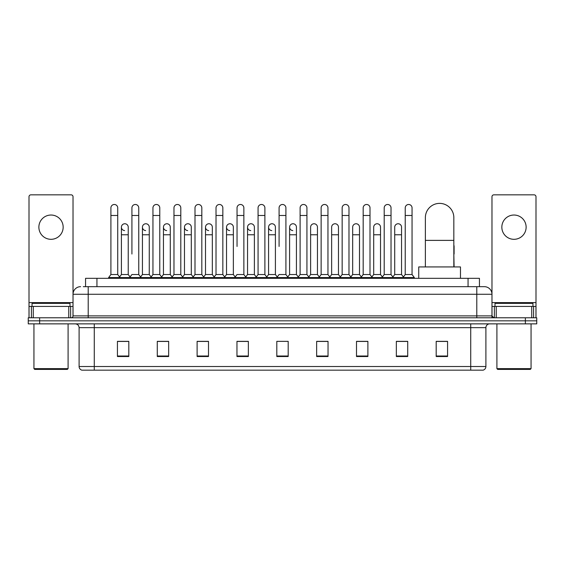 <?xml version="1.0" encoding="UTF-8"?>
<svg xmlns="http://www.w3.org/2000/svg" width="565" height="565" viewBox="0 0 565 565"><rect width="100%" height="100%" fill="white"/><g stroke="black" fill="none" stroke-linecap="round" stroke-linejoin="round"><path stroke-width="0.85" d="M85.555 286.674L85.555 278.326L479.445 278.326L479.445 286.674M83.451 286.674L481.726 286.674M83.274 286.674L88.211 286.674L88.211 294.266L73.026 294.266L73.026 315.892A1.9 1.9 0 0 1 71.133 317.791M80.618 286.674A7.592 7.592 0 0 0 73.026 294.266L73.026 196.74A1.9 1.9 0 0 0 71.133 194.84L30.905 194.84A1.9 1.9 0 0 0 29.006 196.74L29.006 306.407L33.279 306.407L33.279 317.791M484.382 286.674A7.592 7.592 0 0 1 491.974 294.266L476.789 294.266L476.789 286.674L484.269 286.674M531.721 317.791L531.721 306.407L535.994 306.407L535.994 317.791L535.994 196.74A1.9 1.9 0 0 0 534.095 194.84L493.867 194.84A1.9 1.9 0 0 0 491.974 196.74L491.974 315.892L493.867 317.791M39.635 317.791L28.25 317.791L28.25 320.828L39.635 320.828L28.25 320.828L28.25 323.865L39.635 323.865L39.635 320.828L525.365 320.828L39.635 320.828L39.635 317.791L525.365 317.791L525.365 320.828L536.75 320.828L525.365 320.828L525.365 323.865L39.635 323.865M536.75 317.791L536.75 320.828L536.75 317.791L525.365 317.791M485.9 366.516C485.794 368.338 484.883 369.552 483.167 370.16L470.723 370.16L470.723 366.516L485.9 366.516L485.9 327.658A3.793 3.793 0 0 1 489.693 323.865M470.723 370.16L81.833 370.16A3.793 3.793 0 0 1 79.1 366.516L79.1 327.658C78.874 325.355 77.61 324.091 75.307 323.865M447.572 356.536L447.572 341.359L436.187 341.359L436.187 356.536L447.572 356.536M407.725 356.536L407.725 341.359L396.34 341.359L396.34 356.536L407.725 356.536M367.886 356.536L367.886 341.359L356.501 341.359L356.501 356.536L367.886 356.536M328.039 356.536L328.039 341.359L316.654 341.359L316.654 356.536L328.039 356.536M128.813 356.536L128.813 341.359L117.428 341.359L117.428 356.536L128.813 356.536M168.66 356.536L168.66 341.359L157.275 341.359L157.275 356.536L168.66 356.536M208.499 356.536L208.499 341.359L197.114 341.359L197.114 356.536L208.499 356.536M248.346 356.536L248.346 341.359L236.961 341.359L236.961 356.536L248.346 356.536M288.192 356.536L288.192 341.359L276.808 341.359L276.808 356.536L288.192 356.536M536.75 323.865L536.75 320.828L536.75 323.865L525.365 323.865M362.801 341.437L359.877 341.437M404.844 341.437L401.92 341.437M247.173 341.437L244.25 341.359M205.123 341.437L202.199 341.437M163.08 341.437L160.156 341.437M117.428 341.437L128.622 341.437M121.03 341.437L118.113 341.437M320.751 341.359L317.827 341.437M278.707 341.359L286.293 341.359M248.346 341.437L236.961 341.437M208.499 341.437L197.114 341.437M168.66 341.437L157.275 341.437M328.039 341.437L316.654 341.437M367.886 341.437L356.501 341.437M407.725 341.437L396.34 341.437M447.572 341.437L436.187 341.437M51.02 215.032A12.14 12.14 0 0 0 38.872 227.172A12.14 12.14 0 0 0 51.02 239.313A12.14 12.14 0 0 0 63.16 227.172A12.14 12.14 0 0 0 51.02 215.032M68.761 317.791L68.761 306.407L33.279 306.407M68.761 306.407L73.026 306.407M29.006 317.791L29.006 306.407M67.334 369.397L34.698 369.397L33.942 368.641L68.097 368.641L67.334 369.397M33.942 323.865L33.942 368.641M68.097 323.865L68.097 368.641M69.989 306.407L69.989 303.37L32.043 303.37L32.043 306.407M425.374 266.941L425.374 217.61A14.231 14.231 0 0 1 439.605 203.379A14.231 14.231 0 0 1 453.836 217.61A14.231 14.231 0 0 0 439.605 203.379M453.836 266.941L453.836 217.61M460.475 278.326L460.475 266.941L418.736 266.941L418.736 278.326M110.902 215.484L117.732 215.484L117.732 274.534L110.902 274.534L110.902 207.892A3.418 3.418 0 0 1 114.533 204.488A3.418 3.418 0 0 1 117.732 207.892A3.418 3.418 0 0 0 114.533 204.488M110.902 274.534L108.621 277.563L108.621 278.326M117.732 274.534L120.006 277.563L108.621 277.563M131.92 254.038L131.92 215.484L138.757 215.484L138.757 274.534L131.92 274.534L129.646 277.563L120.006 277.563L120.006 278.326M131.92 215.484L131.92 207.892A3.418 3.418 0 0 1 135.551 204.488A3.418 3.418 0 0 1 138.757 207.892A3.418 3.418 0 0 0 135.551 204.488M142.437 274.534L142.437 234.765L149.266 234.765L149.266 274.534L142.437 274.534L140.593 276.984L138.757 274.534L141.031 277.563L129.646 277.563L129.646 278.326M152.946 274.534L152.946 215.484L159.775 215.484L159.775 274.534L152.946 274.534L150.671 277.563L141.031 277.563L141.031 278.326M152.946 215.484L152.946 207.892A3.418 3.418 0 0 1 156.576 204.488A3.418 3.418 0 0 1 159.775 207.892A3.418 3.418 0 0 0 156.576 204.488M159.775 254.038L159.775 274.534L162.056 277.563L150.671 277.563L150.671 278.326M173.971 274.534L173.971 215.484L180.8 215.484L180.8 274.534L173.971 274.534L171.689 277.563L162.056 277.563L162.056 278.326M173.971 215.484L173.971 207.892A3.418 3.418 0 0 1 177.601 204.488A3.418 3.418 0 0 1 180.8 207.892A3.418 3.418 0 0 0 177.601 204.488M180.8 274.534L183.074 277.563L171.689 277.563L171.689 278.326M194.996 274.534L194.996 215.484L201.825 215.484L201.825 274.534L194.996 274.534L192.714 277.563L183.074 277.563L183.074 278.326M194.996 215.484L194.996 207.892A3.418 3.418 0 0 1 198.619 204.488A3.418 3.418 0 0 1 201.825 207.892A3.418 3.418 0 0 0 198.619 204.488M201.825 246.453L201.825 274.534L204.099 277.563L192.714 277.563L192.714 278.326M216.014 274.534L216.014 215.484L222.843 215.484L222.843 274.534L216.014 274.534L213.739 277.563L204.099 277.563L204.099 278.326M216.014 215.484L216.014 207.892A3.418 3.418 0 0 1 219.644 204.488A3.418 3.418 0 0 1 222.843 207.892A3.418 3.418 0 0 0 219.644 204.488M222.843 274.534L225.124 277.563L213.739 277.563L213.739 278.326M237.039 246.453L237.039 215.484L243.868 215.484L243.868 274.534L237.039 274.534L234.765 277.563L225.124 277.563L225.124 278.326M237.039 215.484L237.039 207.892A3.418 3.418 0 0 1 240.669 204.488A3.418 3.418 0 0 1 243.868 207.892A3.418 3.418 0 0 0 240.669 204.488M243.868 246.453L243.868 274.534L246.149 277.563L234.765 277.563L234.765 278.326M258.064 274.534L258.064 215.484L264.893 215.484L264.893 274.534L258.064 274.534L255.783 277.563L246.149 277.563L246.149 278.326M258.064 215.484L258.064 207.892A3.418 3.418 0 0 1 261.694 204.488A3.418 3.418 0 0 1 264.893 207.892A3.418 3.418 0 0 0 261.694 204.488M264.893 274.534L267.167 277.563L255.783 277.563L255.783 278.326M279.082 246.453L279.082 215.484L285.918 215.484L285.918 274.534L279.082 274.534L276.808 277.563L267.167 277.563L267.167 278.326M279.082 215.484L279.082 207.892A3.418 3.418 0 0 1 282.712 204.488A3.418 3.418 0 0 1 285.918 207.892A3.418 3.418 0 0 0 282.712 204.488M285.918 274.534L288.192 277.563L276.808 277.563L276.808 278.326M296.427 274.534L296.427 234.765L289.598 234.765L289.598 274.534L296.427 274.534L298.271 276.984L300.107 274.534L300.107 215.484L306.936 215.484L306.936 274.534L300.107 274.534L297.833 277.563L288.192 277.563L288.192 278.326M300.107 215.484L300.107 207.892A3.418 3.418 0 0 1 303.737 204.488A3.418 3.418 0 0 1 306.936 207.892A3.418 3.418 0 0 0 303.737 204.488M310.616 274.534L310.616 234.765L317.452 234.765L317.452 274.534L310.616 274.534L308.78 276.984L306.936 274.534L309.217 277.563L297.833 277.563L297.833 278.326M317.452 274.534L319.289 276.984L321.132 274.534L321.132 215.484L327.961 215.484L327.961 274.534L321.132 274.534L318.851 277.563L309.217 277.563L309.217 278.326M321.132 215.484L321.132 207.892A3.418 3.418 0 0 1 324.762 204.488A3.418 3.418 0 0 1 327.961 207.892A3.418 3.418 0 0 0 324.762 204.488M331.641 274.534L331.641 234.765L338.47 234.765L338.47 274.534L331.641 274.534L329.805 276.984L327.961 274.534L330.235 277.563L318.851 277.563L318.851 278.326M338.47 274.534L340.314 276.984L342.157 274.534L342.157 215.484L348.986 215.484L348.986 274.534L342.157 274.534L339.876 277.563L330.235 277.563L330.235 278.326M342.157 215.484L342.157 207.892A3.418 3.418 0 0 1 345.787 204.488A3.418 3.418 0 0 1 348.986 207.892A3.418 3.418 0 0 0 345.787 204.488M352.666 274.534L352.666 234.765L359.495 234.765L359.495 274.534L352.666 274.534L350.823 276.984L348.986 274.534L351.261 277.563L339.876 277.563L339.876 278.326M359.495 274.534L361.339 276.984L363.175 274.534L363.175 215.484L370.004 215.484L370.004 274.534L363.175 274.534L360.901 277.563L351.261 277.563L351.261 278.326M363.175 215.484L363.175 207.892A3.418 3.418 0 0 1 366.805 204.488A3.418 3.418 0 0 1 370.004 207.892A3.418 3.418 0 0 0 366.805 204.488M373.691 274.534L373.691 234.765L380.52 234.765L380.52 274.534L373.691 274.534L371.848 276.984L370.004 274.534L372.286 277.563L360.901 277.563L360.901 278.326M380.52 274.534L382.357 276.984L384.2 274.534L384.2 215.484L391.029 215.484L391.029 274.534L384.2 274.534L381.926 277.563L372.286 277.563L372.286 278.326M384.2 215.484L384.2 207.892A3.418 3.418 0 0 1 387.83 204.488A3.418 3.418 0 0 1 391.029 207.892A3.418 3.418 0 0 0 387.83 204.488M394.709 274.534L394.709 234.765L401.546 234.765L401.546 274.534L394.709 274.534L392.873 276.984L391.029 274.534L393.311 277.563L381.926 277.563L381.926 278.326M405.225 274.534L405.225 215.484L412.055 215.484L412.055 274.534L405.225 274.534L402.944 277.563L393.311 277.563L393.311 278.326M405.225 215.484L405.225 207.892A3.418 3.418 0 0 1 408.855 204.488A3.418 3.418 0 0 1 412.055 207.892A3.418 3.418 0 0 0 408.855 204.488M412.055 274.534L414.329 277.563L402.944 277.563L402.944 278.326M414.329 277.563L414.329 278.326M124.611 230.584A3.418 3.418 0 0 1 121.411 227.172A3.418 3.418 0 0 1 125.042 223.761A3.418 3.418 0 0 1 128.241 227.172L128.241 234.765L121.411 234.765L121.411 227.172M128.241 234.765L128.241 274.534L121.411 274.534L121.411 234.765M121.411 274.534L119.568 276.984M128.241 274.534L130.084 276.984M145.636 230.584A3.418 3.418 0 0 1 142.437 227.172A3.418 3.418 0 0 1 146.067 223.761A3.418 3.418 0 0 1 149.266 227.172L149.266 234.765M149.266 274.534L151.109 276.984M166.661 230.584A3.418 3.418 0 0 1 163.454 227.172A3.418 3.418 0 0 1 167.085 223.761A3.418 3.418 0 0 1 170.291 227.172L170.291 234.765L163.454 234.765L163.454 227.172M170.291 234.765L170.291 274.534L163.454 274.534L163.454 234.765M163.454 274.534L161.618 276.984M170.291 274.534L172.127 276.984M187.679 230.584A3.418 3.418 0 0 1 184.48 227.172A3.418 3.418 0 0 1 188.11 223.761A3.418 3.418 0 0 1 191.309 227.172L191.309 234.765L184.48 234.765L184.48 227.172M191.309 234.765L191.309 274.534L184.48 274.534L184.48 234.765M184.48 274.534L182.643 276.984M191.309 274.534L193.152 276.984M208.704 230.584A3.418 3.418 0 0 1 205.505 227.172A3.418 3.418 0 0 1 209.135 223.761A3.418 3.418 0 0 1 212.334 227.172L212.334 234.765L205.505 234.765L205.505 227.172M212.334 234.765L212.334 274.534L205.505 274.534L205.505 234.765M205.505 274.534L203.661 276.984M212.334 274.534L214.177 276.984M229.729 230.584A3.418 3.418 0 0 1 226.53 227.172A3.418 3.418 0 0 1 230.16 223.761A3.418 3.418 0 0 1 233.359 227.172L233.359 234.765L226.53 234.765L226.53 227.172M233.359 234.765L233.359 274.534L226.53 274.534L226.53 234.765M226.53 274.534L224.686 276.984M233.359 274.534L235.195 276.984M250.754 230.584A3.418 3.418 0 0 1 247.548 227.172A3.418 3.418 0 0 1 251.178 223.761A3.418 3.418 0 0 1 254.384 227.172L254.384 234.765L247.548 234.765L247.548 227.172M254.384 234.765L254.384 274.534L247.548 274.534L247.548 234.765M247.548 274.534L245.711 276.984M254.384 274.534L256.22 276.984M271.772 230.584A3.418 3.418 0 0 1 268.573 227.172A3.418 3.418 0 0 1 272.203 223.761A3.418 3.418 0 0 1 275.402 227.172L275.402 234.765L268.573 234.765L268.573 227.172M275.402 234.765L275.402 274.534L268.573 274.534L268.573 234.765M268.573 274.534L266.729 276.984M275.402 274.534L277.245 276.984M292.797 230.584A3.418 3.418 0 0 1 289.598 227.172A3.418 3.418 0 0 1 293.228 223.761A3.418 3.418 0 0 1 296.427 227.172L296.427 234.765M289.598 274.534L287.755 276.984M310.616 234.765L310.616 227.172A3.418 3.418 0 0 1 314.246 223.761A3.418 3.418 0 0 1 317.452 227.172L317.452 234.765M331.641 234.765L331.641 227.172A3.418 3.418 0 0 1 335.271 223.761A3.418 3.418 0 0 1 338.47 227.172L338.47 234.765M352.666 234.765L352.666 227.172A3.418 3.418 0 0 1 356.296 223.761A3.418 3.418 0 0 1 359.495 227.172L359.495 234.765M373.691 234.765L373.691 227.172A3.418 3.418 0 0 1 377.321 223.761A3.418 3.418 0 0 1 380.52 227.172L380.52 234.765M394.709 234.765L394.709 227.172A3.418 3.418 0 0 1 398.339 223.761A3.418 3.418 0 0 1 401.546 227.172L401.546 234.765M401.546 274.534L403.382 276.984M454.098 266.941L453.836 254.038M453.836 245.132A3.418 3.418 0 0 1 454.098 246.453L454.098 254.038M513.981 215.032A12.14 12.14 0 0 0 501.84 227.172A12.14 12.14 0 0 0 513.981 239.313A12.14 12.14 0 0 0 526.128 227.172A12.14 12.14 0 0 0 513.981 215.032M531.721 306.407L496.24 306.407L496.24 317.791M491.974 306.407L496.24 306.407M491.974 317.791L491.974 315.892L476.789 315.892L476.789 294.266L88.211 294.266L88.211 315.892L476.789 315.892L476.789 317.791M530.302 369.397L497.666 369.397L496.903 368.641L531.058 368.641L530.302 369.397M496.903 323.865L496.903 368.641M531.058 323.865L531.058 368.641M532.957 306.407L532.957 303.37L495.011 303.37L495.011 306.407M96.94 286.674L96.94 278.326M468.06 286.674L468.06 278.326M88.211 317.791L88.211 315.892L73.026 315.892M470.723 323.865L470.723 327.658L79.1 327.658M485.9 327.658L470.723 327.658L470.723 366.516L94.277 366.516L94.277 370.16M79.1 366.516L94.277 366.516L94.277 323.865M288.192 356.007L276.808 356.007M248.346 356.007L236.961 356.007M208.499 356.007L197.114 356.007M168.66 356.007L157.275 356.007M128.813 356.007L117.428 356.007M328.039 356.007L316.654 356.007M367.886 356.007L356.501 356.007M407.725 356.007L396.34 356.007M447.572 356.007L436.187 356.007M73.026 302.614L29.006 302.614M72.998 316.223L72.998 306.407M70.625 306.407L70.625 317.791M29.041 306.407L29.041 317.791M31.407 317.791L31.407 306.407M425.374 240.379L453.836 240.379M535.994 302.614L491.974 302.614M535.959 317.791L535.959 306.407M533.593 306.407L533.593 317.791M492.002 306.407L492.002 316.223M494.375 317.791L494.375 306.407M117.732 215.484L117.732 207.892M138.757 215.484L138.757 207.892M159.775 215.484L159.775 207.892M180.8 215.484L180.8 207.892M201.825 215.484L201.825 207.892M222.843 215.484L222.843 207.892M243.868 215.484L243.868 207.892M264.893 215.484L264.893 207.892M285.918 215.484L285.918 207.892M306.936 215.484L306.936 207.892M327.961 215.484L327.961 207.892M348.986 215.484L348.986 207.892M370.004 215.484L370.004 207.892M391.029 215.484L391.029 207.892M412.055 215.484L412.055 207.892M142.437 234.765L142.437 227.172M289.598 234.765L289.598 227.172M194.996 254.038L194.996 246.453M216.014 254.038L216.014 246.453M222.843 254.038L222.843 246.453"/></g></svg>
